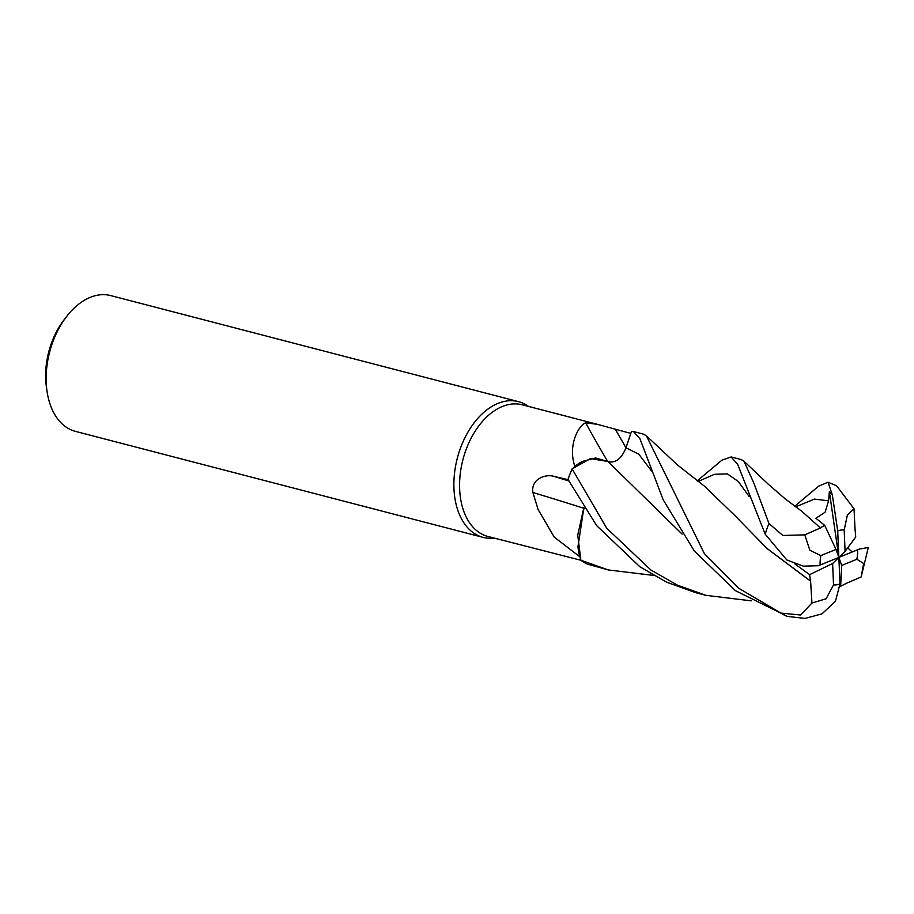 <?xml version="1.0" encoding="UTF-8"?>
<svg xmlns="http://www.w3.org/2000/svg" width="914" height="914" viewBox="0 0 914 914"><rect width="100%" height="100%" fill="white"/><g stroke="black" fill="none" stroke-linecap="round" stroke-linejoin="round"><path stroke-width="1.37" d="M682.13 534.142L607.947 461.513L595.62 457.983L582.252 461.49A55.8 35.726 104.6 0 0 574.872 466.403C567.628 445.369 578.482 425.616 585.657 422.816L597.379 424.325L630.831 433.419L625.953 447.803L631.448 431.488L625.964 447.803C621.44 458.942 615.396 463.524 607.856 461.547C615.396 463.524 621.44 458.942 625.964 447.803C621.36 459.045 615.271 463.592 607.673 461.467M751.194 600.841L705.916 595.334L677.354 585.12L650.882 570.005L606.759 528.269L572.13 468.928L590.444 458.542L607.947 461.524L590.455 458.531L572.221 468.848L574.815 466.517A68.036 43.552 104.6 0 1 574.872 466.403M584.56 508.767L583.749 508.195L577.739 535.101L580.836 560.122L579.796 556.74A68.036 43.552 104.6 0 0 579.796 556.752A68.036 43.552 104.6 0 1 579.727 556.683L554.295 537.204L538.083 509.475L532.896 492.497C530.794 478.799 545.875 473.749 554.01 476.388L568.12 479.667M597.379 424.325L522.191 404.776A68.036 43.552 104.6 0 0 459.651 489.081A68.036 43.552 104.6 0 0 487.939 536.472L580.938 560.282M528.463 406.41A70.138 44.9 104.6 0 0 518.421 401.623A70.138 44.9 104.6 0 0 453.95 488.533A70.138 44.9 104.6 0 0 483.118 537.386A70.138 44.9 104.6 0 0 494.211 538.095M518.421 401.623L110.708 295.588A70.138 44.9 104.6 0 0 66.619 316.507A70.138 44.9 104.6 0 0 46.237 382.486A70.138 44.9 104.6 0 0 47.082 391.592A70.138 44.9 104.6 0 0 75.394 431.351L483.118 537.386M66.619 316.507L64.037 319.854A63.123 40.41 104.6 0 0 45.7 379.23A63.123 40.41 104.6 0 0 46.465 387.422L47.082 391.592M607.57 461.284A1187.457 651.613 85.7 0 1 585.657 422.816M582.252 461.49L574.815 466.517M583.669 508.241A1187.457 441.611 16.1 0 0 532.896 492.497M583.886 507.738L577.956 546.686A55.8 35.726 104.6 0 0 579.727 556.683M577.956 546.686L579.796 556.74M584.469 508.63L583.783 508.058M653.579 575.432L608.256 569.936L580.881 560.236L577.739 535.113L583.726 508.081M572.13 468.928A70.138 44.9 104.6 0 0 568.005 479.427L596.659 525.63L639.846 566.76L666.683 582.218L695.84 592.718L705.916 595.334M810.592 580.916L811.94 603.046L800.595 615.008L780.887 613.1L738.923 588.353L704.408 553.667L646.381 435.795L643.57 434.173L633.482 431.545L639.983 438.823L663.176 499.787L694.343 551.051L735.382 590.638L787.48 616.424L805.063 618.412L822.006 613.831L835.465 601.263L840 583.875L838.858 557.437L845.084 551.359L844.182 529.971L847.392 514.982L854.007 508.767L836.653 485.837L828.038 482.226L832.346 494.954L829.352 491.538L828.575 500.826L825.114 512.206L815.894 518.272L824.702 525.367L820.292 527.869M631.448 431.488L633.482 431.545M794.746 506.253L818.636 486.157L828.038 482.226M697.142 480.89L721.946 460.165L731.154 456.943L737.712 464.449L765.178 534.164L786.817 559.974L803.372 566.154L818.35 565.72L838.858 557.437L832.631 563.504L809.61 574.643L810.455 580.996L767.166 548.56L734.365 515.062L704.248 486.008L677.48 464.975L646.381 435.795M820.361 527.995L804.766 534.861L782.795 535.455L768.982 523.505L753.764 482.912L743.962 461.193L741.22 459.571L731.154 456.943M840 586.297L840.64 586.285L841.703 565.435L856.841 559.277L863.627 563.47L861.171 576.951L868.3 547.452L859.24 549.108L838.858 557.437L836.013 549.428L820.863 555.586L809.873 550.297L804.766 534.861M845.359 583.749L861.171 576.951M682.061 534.027L637.138 490.098M840.64 586.285L845.359 583.863M580.881 560.236A70.138 44.9 104.6 0 0 587.279 564.087L608.256 569.936M820.258 527.801L801.864 511.349L785.617 499.204L768.194 484.134L743.962 461.193M794.38 563.561L809.61 574.643M810.387 581.03L767.269 548.697L734.365 515.062M845.084 551.359L855.733 536.998L855.196 530.737M852.145 551.999L847.712 547.817M855.138 530.817L854.007 508.755M829.352 491.538L838.858 557.437L841.703 565.435M832.346 494.954L837.715 530.988L838.858 557.437M824.702 525.367L836.013 549.428M832.631 563.504L833.522 584.891L826.107 598.784L811.94 603.046M625.964 447.746A1181.951 648.586 85.7 0 1 615.465 429.374M568.748 480.947A1181.951 439.554 16.1 0 0 554.01 476.388M625.964 447.803L638.852 454.224L651.499 470.984M768.982 523.505A70.138 44.9 104.6 0 0 765.178 534.164M856.841 559.277A28.06 17.96 104.6 0 0 857.583 549.817A28.06 17.96 104.6 0 0 857.583 549.771M820.863 555.586A28.06 17.96 104.6 0 0 820.121 565.046A28.06 17.96 104.6 0 0 820.132 565.092M828.575 500.826L814.42 499.09L795.603 506.87M749.297 496.702L738.238 481.427L727.361 473.898L714.542 474.286L697.976 481.518M780.887 613.1A70.138 44.9 104.6 0 0 787.48 616.424M844.182 529.971A28.06 17.96 104.6 0 0 837.715 530.988M833.522 584.891A28.06 17.96 104.6 0 0 840 583.875"/></g></svg>
